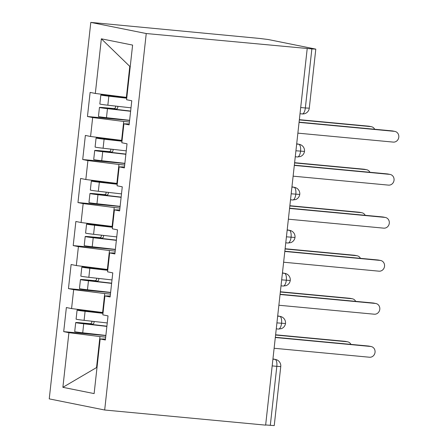 <?xml version="1.0" encoding="UTF-8"?>
<svg xmlns="http://www.w3.org/2000/svg" width="448" height="448" viewBox="0 0 448 448"><rect width="100%" height="100%" fill="white"/><g stroke="black" fill="none" stroke-linecap="round" stroke-linejoin="round"><path stroke-width="0.67" d="M300.698 107.531L305.346 107.968L311.864 48.916L315.801 49.123L268.251 39.525L259.784 38.461L90.804 22.4L49.241 398.877L104.681 410.01L146.244 33.533L90.804 22.4M63.706 331.632L68.914 332.679L62.882 387.318L94.125 393.596L100.162 338.951L105.37 339.998L108.03 315.902L102.822 314.86L104.91 295.926L110.118 296.974L112.778 272.877L107.57 271.83L109.659 252.902L114.867 253.949L117.527 229.852L112.319 228.805L114.408 209.877L119.616 210.918L122.276 186.827L117.068 185.78L119.162 166.852L124.37 167.894L127.03 143.802L121.822 142.755L123.911 123.822L129.119 124.869L131.779 100.772L126.571 99.73L132.602 45.086L101.354 38.814L95.323 93.453L90.115 92.411L87.455 116.502L92.663 117.55L90.574 136.483L85.366 135.436L82.706 159.527L87.914 160.574L85.826 179.508L80.618 178.461L77.958 202.558L83.166 203.599L81.071 222.533L75.869 221.486L73.203 245.582L78.411 246.624L76.322 265.558L71.114 264.51L68.454 288.607L73.662 289.654L71.574 308.582L66.366 307.541L63.706 331.632L105.851 335.591M84.482 311.018L103.074 312.547L102.62 312.486L104.709 293.558L110.438 294.095M71.574 308.582L102.62 312.486M73.662 289.654L104.709 293.558M100.162 338.951L105.476 339.035M107.828 269.506L107.369 269.461L109.458 250.533L115.186 251.07M76.322 265.558L107.369 269.461M78.411 246.624L109.458 250.533M104.91 295.926L110.225 296.01M93.979 224.963L112.577 226.498L112.118 226.436L114.206 207.508L119.935 208.046M81.071 222.533L112.118 226.436M83.166 203.599L114.206 207.508M109.659 252.902L114.974 252.986M117.326 183.456L116.866 183.411L118.955 164.478L124.684 165.015M85.826 179.508L116.866 183.411M87.914 160.574L118.955 164.478M114.408 209.877L119.722 209.955M122.074 140.426L121.621 140.386L123.71 121.453L129.433 121.99M90.574 136.483L121.621 140.386M92.663 117.55L123.71 121.453M119.162 166.852L124.477 166.93M311.864 48.916L146.244 33.533M126.829 97.401L126.37 97.362L129.786 66.382L101.354 38.814M95.323 93.453L126.37 97.362M123.911 123.822L129.226 123.906M307.199 48.658L265.636 425.135L104.681 410.01M270.301 425.393L276.819 366.341L280.756 366.548L274.238 425.6L265.658 424.956M96.998 367.606L96.538 367.562L96.992 367.651M105.683 337.12L99.96 336.582L96.538 367.562L62.882 387.318M130.239 66.472L129.786 66.382M68.914 332.679L99.96 336.582M87.455 116.502L129.606 120.467M296.666 144.054L298.76 144.25A6.496 2.559 95.4 0 1 300.569 151.211A6.496 2.559 95.4 0 1 297.466 156.957L300.468 156.531C302.725 155.551 304.069 153.849 304.506 151.418L295.926 150.774M82.706 159.527L124.852 163.492M77.958 202.558L120.103 206.517M73.203 245.582L115.354 249.542M68.454 288.607L110.606 292.566M291.917 187.079L294.011 187.275A6.496 2.559 95.4 0 1 295.82 194.236A6.496 2.559 95.4 0 1 292.718 199.987L295.719 199.556C297.976 198.576 299.32 196.874 299.757 194.443L291.178 193.799M287.168 230.104L289.262 230.306A6.496 2.559 95.4 0 1 291.071 237.261A6.496 2.559 95.4 0 1 287.969 243.012L290.97 242.581C293.227 241.606 294.571 239.898 295.008 237.468L286.423 236.824M282.419 273.134L284.514 273.33A6.496 2.559 95.4 0 1 286.317 280.291A6.496 2.559 95.4 0 1 283.214 286.037L286.222 285.611C288.473 284.631 289.822 282.923 290.259 280.498L281.674 279.854M277.665 316.159L279.759 316.355A6.496 2.559 95.4 0 1 281.568 323.316A6.496 2.559 95.4 0 1 278.466 329.062L281.467 328.636C283.724 327.656 285.074 325.954 285.51 323.523L276.926 322.879M297.875 133.14L393.243 142.1A5.415 4.973 101.4 0 0 398.759 137.446A5.415 4.973 101.4 0 0 394.901 131.415A5.415 4.973 101.4 0 0 394.43 131.342L392.246 130.906A5.415 4.973 -78.6 0 1 392.717 130.978L394.901 131.415M299.085 122.153L392.246 130.906M299.062 122.382L394.43 131.342M130.642 111.059L105.297 108.13L116.021 109.015A1.73 1.585 101.3 0 0 117.55 106.31M130.62 111.272L107.464 108.657A8.663 0.33 -173.7 0 1 100.139 107.649A8.663 0.33 -173.7 0 1 99.456 107.442L98.459 116.48A8.663 0.33 6.3 0 0 99.142 116.682A8.663 0.33 6.3 0 0 106.467 117.69L129.623 120.305M99.456 107.442A8.663 0.33 -173.7 0 1 104.664 107.716L113.803 108.573A1.73 1.585 -78.7 0 0 115.438 106.075M126.823 97.418L106.434 95.581L126.762 97.989M131.001 107.828L107.845 105.213A8.663 0.33 -173.7 0 1 100.52 104.205A8.663 0.33 -173.7 0 1 99.837 104.003L100.834 94.965A8.663 0.33 6.3 0 0 101.517 95.172A8.663 0.33 6.3 0 0 108.842 96.18L126.739 98.202M119.588 96.505L106.042 95.239A8.663 0.33 6.3 0 0 100.834 94.965M370.91 126.622L368.726 126.185A5.415 4.973 -78.6 0 1 369.202 126.252L371.386 126.694A5.415 4.973 101.4 0 0 370.91 126.622L299.337 119.896M374.696 129.259A5.415 4.973 101.4 0 0 371.386 126.694M368.726 126.185L299.359 119.666M293.121 176.165L388.494 185.125A5.415 4.973 101.4 0 0 394.01 180.471A5.415 4.973 101.4 0 0 390.152 174.44A5.415 4.973 101.4 0 0 389.682 174.373L387.498 173.93A5.415 4.973 -78.6 0 1 387.968 174.003L390.152 174.44M294.336 165.178L387.498 173.93M294.308 165.407L389.682 174.373M288.372 219.19L383.746 228.155A5.415 4.973 101.4 0 0 389.256 223.496A5.415 4.973 101.4 0 0 385.403 217.465A5.415 4.973 101.4 0 0 384.933 217.398L382.749 216.955A5.415 4.973 -78.6 0 1 383.219 217.028L385.403 217.465M289.587 208.202L382.749 216.955M289.559 208.432L384.933 217.398M283.623 262.214L378.991 271.18A5.415 4.973 101.4 0 0 384.507 266.521A5.415 4.973 101.4 0 0 380.654 260.49A5.415 4.973 101.4 0 0 380.178 260.422L377.994 259.986A5.415 4.973 -78.6 0 1 378.47 260.053L380.654 260.49M284.838 251.227L377.994 259.986M284.81 251.457L380.178 260.422M278.874 305.239L374.242 314.205A5.415 4.973 101.4 0 0 379.758 309.551A5.415 4.973 101.4 0 0 375.9 303.52A5.415 4.973 101.4 0 0 375.43 303.447L373.246 303.01A5.415 4.973 -78.6 0 1 373.716 303.078L375.9 303.52M280.084 294.252L373.246 303.01M280.062 294.487L375.43 303.447M125.894 154.084L100.542 151.161L111.272 152.04A1.73 1.585 101.3 0 0 112.801 149.335M125.871 154.297L102.715 151.682A8.663 0.33 -173.7 0 1 95.39 150.674A8.663 0.33 -173.7 0 1 94.707 150.466L93.71 159.505A8.663 0.33 6.3 0 0 94.394 159.712A8.663 0.33 6.3 0 0 101.718 160.72L124.869 163.335M94.707 150.466A8.663 0.33 -173.7 0 1 99.91 150.741L109.054 151.598A1.73 1.585 -78.7 0 0 110.69 149.1M122.074 140.442L101.685 138.611L122.013 141.014M126.246 150.858L103.096 148.238A8.663 0.33 -173.7 0 1 95.771 147.23A8.663 0.33 -173.7 0 1 95.088 147.028L96.085 137.99A8.663 0.33 6.3 0 0 96.768 138.197A8.663 0.33 6.3 0 0 104.093 139.205L121.99 141.226M114.839 139.535L101.287 138.264A8.663 0.33 6.3 0 0 96.085 137.99M366.162 169.646L363.978 169.21A5.415 4.973 -78.6 0 1 364.448 169.277L366.632 169.719A5.415 4.973 101.4 0 0 366.162 169.646L294.582 162.921M369.947 172.284A5.415 4.973 101.4 0 0 366.632 169.719M363.978 169.21L294.61 162.691M121.145 197.109L95.794 194.186L106.518 195.065A1.73 1.585 101.3 0 0 108.052 192.36M121.117 197.322L97.961 194.706A8.663 0.33 -173.7 0 1 90.642 193.698A8.663 0.33 -173.7 0 1 89.958 193.497L88.962 202.53A8.663 0.33 6.3 0 0 89.645 202.737A8.663 0.33 6.3 0 0 96.964 203.745L120.12 206.36M89.958 193.497A8.663 0.33 -173.7 0 1 95.161 193.766L104.306 194.622A1.73 1.585 -78.7 0 0 105.941 192.125M117.326 183.473L96.93 181.636L117.264 184.038M121.498 193.883L98.342 191.268A8.663 0.33 -173.7 0 1 91.022 190.26A8.663 0.33 -173.7 0 1 90.339 190.053L91.336 181.014A8.663 0.33 6.3 0 0 92.019 181.222A8.663 0.33 6.3 0 0 99.338 182.23L117.242 184.251M110.09 182.56L96.538 181.289A8.663 0.33 6.3 0 0 91.336 181.014M361.413 212.671L359.229 212.234A5.415 4.973 -78.6 0 1 359.699 212.307L361.883 212.744A5.415 4.973 101.4 0 0 361.413 212.671L289.834 205.946M365.198 215.309A5.415 4.973 101.4 0 0 361.883 212.744M359.229 212.234L289.862 205.716M116.39 240.139L91.045 237.21L101.769 238.09A1.73 1.585 101.3 0 0 103.303 235.39M116.368 240.352L93.212 237.731A8.663 0.33 -173.7 0 1 85.893 236.723A8.663 0.33 -173.7 0 1 85.21 236.522L84.213 245.554A8.663 0.33 6.3 0 0 84.89 245.762A8.663 0.33 6.3 0 0 92.215 246.77L115.371 249.385M85.21 236.522A8.663 0.33 -173.7 0 1 90.412 236.79L99.557 237.647A1.73 1.585 -78.7 0 0 101.192 235.15M94.002 224.756L112.51 227.063M116.749 236.908L93.593 234.293A8.663 0.33 -173.7 0 1 86.268 233.285A8.663 0.33 -173.7 0 1 85.59 233.078L86.587 224.045A8.663 0.33 6.3 0 0 87.27 224.246A8.663 0.33 6.3 0 0 94.59 225.254L112.487 227.276M105.342 225.585L91.79 224.314A8.663 0.33 6.3 0 0 86.587 224.045M356.664 255.702L354.48 255.259A5.415 4.973 -78.6 0 1 354.95 255.332L357.134 255.769A5.415 4.973 101.4 0 0 356.664 255.702L285.085 248.97M360.45 258.334A5.415 4.973 101.4 0 0 357.134 255.769M354.48 255.259L285.113 248.741M111.642 283.164L86.296 280.235L97.02 281.114A1.73 1.585 101.3 0 0 98.549 278.415M111.619 283.377L88.463 280.762A8.663 0.33 -173.7 0 1 81.138 279.754A8.663 0.33 -173.7 0 1 80.455 279.546L79.458 288.579A8.663 0.33 6.3 0 0 80.142 288.786A8.663 0.33 6.3 0 0 87.466 289.794L110.622 292.41M80.455 279.546A8.663 0.33 -173.7 0 1 85.663 279.815L94.802 280.672A1.73 1.585 -78.7 0 0 96.438 278.174M107.822 269.522L87.433 267.686L107.761 270.094M112 279.933L88.844 277.318A8.663 0.33 -173.7 0 1 81.519 276.31A8.663 0.33 -173.7 0 1 80.836 276.102L81.833 267.07A8.663 0.33 6.3 0 0 82.516 267.277A8.663 0.33 6.3 0 0 89.841 268.285L107.738 270.306M100.593 268.61L87.041 267.338A8.663 0.33 6.3 0 0 81.833 267.07M351.91 298.726L349.726 298.29A5.415 4.973 -78.6 0 1 350.202 298.357L352.386 298.794A5.415 4.973 101.4 0 0 351.91 298.726L280.336 292.001M355.695 301.358A5.415 4.973 101.4 0 0 352.386 298.794M349.726 298.29L280.358 291.766M274.12 348.27L369.494 357.23A5.415 4.973 101.4 0 0 375.01 352.576A5.415 4.973 101.4 0 0 371.151 346.545A5.415 4.973 101.4 0 0 370.681 346.472L368.497 346.035A5.415 4.973 -78.6 0 1 368.967 346.102L371.151 346.545M275.335 337.282L368.497 346.035M275.313 337.512L370.681 346.472M106.893 326.189L81.542 323.26L92.271 324.139A1.73 1.585 101.3 0 0 93.8 321.44M106.87 326.402L83.714 323.786A8.663 0.33 -173.7 0 1 76.39 322.778A8.663 0.33 -173.7 0 1 75.706 322.571L74.71 331.61A8.663 0.33 6.3 0 0 75.393 331.811A8.663 0.33 6.3 0 0 82.718 332.819L105.874 335.434M75.706 322.571A8.663 0.33 -173.7 0 1 80.909 322.846L90.054 323.702A1.73 1.585 -78.7 0 0 91.689 321.199M84.504 310.806L103.012 313.118M107.251 322.958L84.095 320.342A8.663 0.33 -173.7 0 1 76.77 319.334A8.663 0.33 -173.7 0 1 76.087 319.127L77.084 310.094A8.663 0.33 6.3 0 0 77.767 310.302A8.663 0.33 6.3 0 0 85.092 311.31L102.99 313.331M95.838 311.634L82.286 310.369A8.663 0.33 6.3 0 0 77.084 310.094M347.161 341.751L344.977 341.314A5.415 4.973 -78.6 0 1 345.447 341.382L347.631 341.818A5.415 4.973 101.4 0 0 347.161 341.751L275.587 335.026M350.946 344.383A5.415 4.973 101.4 0 0 347.631 341.818M344.977 341.314L275.61 334.796M300.014 113.725L302.215 113.932A6.496 2.559 95.4 0 0 305.346 107.968L309.282 108.175L315.801 49.123M272.916 359.184L275.01 359.38A6.496 2.559 95.4 0 1 276.819 366.341L272.177 365.904M304.506 151.418A6.496 6.496 0 0 0 299.331 144.334A6.496 5.97 -78.6 0 0 298.76 144.25L296.694 143.836M309.282 108.175A6.496 6.496 0 0 1 302.215 113.932A6.496 2.559 95.4 0 1 302.109 113.921M299.757 194.443A6.496 6.496 0 0 0 294.577 187.359A6.496 5.97 -78.6 0 0 294.011 187.275L291.939 186.861M295.008 237.468A6.496 6.496 0 0 0 289.828 230.384A6.496 5.97 -78.6 0 0 289.262 230.306L287.19 229.886M290.259 280.493A6.496 6.496 0 0 0 285.079 273.414A6.496 5.97 -78.6 0 0 284.514 273.33L282.442 272.91M285.51 323.523A6.496 6.496 0 0 0 280.33 316.439A6.496 5.97 -78.6 0 0 279.759 316.355L277.693 315.941M280.756 366.548A6.496 6.496 0 0 0 275.576 359.464A6.496 5.97 -78.6 0 0 275.01 359.38L272.944 358.966M295.266 156.755L297.466 156.957A6.496 2.559 95.4 0 1 297.36 156.946M290.517 199.78L292.718 199.987A6.496 2.559 95.4 0 1 292.611 199.97M285.768 242.805L287.969 243.012A6.496 2.559 95.4 0 1 287.862 242.995M281.014 285.83L283.214 286.037A6.496 2.559 95.4 0 1 283.114 286.02M276.265 328.854L278.466 329.062A6.496 2.559 95.4 0 1 278.365 329.045M116.021 109.015L113.803 108.573M107.845 105.213L108.842 96.18M106.467 117.69L107.464 108.657M111.272 152.04L109.054 151.598M103.096 148.238L104.093 139.205M101.718 160.72L102.715 151.682M106.518 195.065L104.306 194.622M98.342 191.268L99.338 182.23M96.964 203.745L97.961 194.706M101.769 238.09L99.557 237.647M93.593 234.293L94.59 225.254M92.215 246.77L93.212 237.731M97.02 281.114L94.802 280.672M88.844 277.318L89.841 268.285M87.466 289.794L88.463 280.762M92.271 324.139L90.054 323.702M84.095 320.342L85.092 311.31M82.718 332.819L83.714 323.786M299.331 144.334L296.694 143.808M294.577 187.359L291.945 186.833M289.828 230.384L287.196 229.858M285.079 273.414L282.447 272.882M280.33 316.439L277.693 315.907M275.576 359.464L272.944 358.932"/></g></svg>
